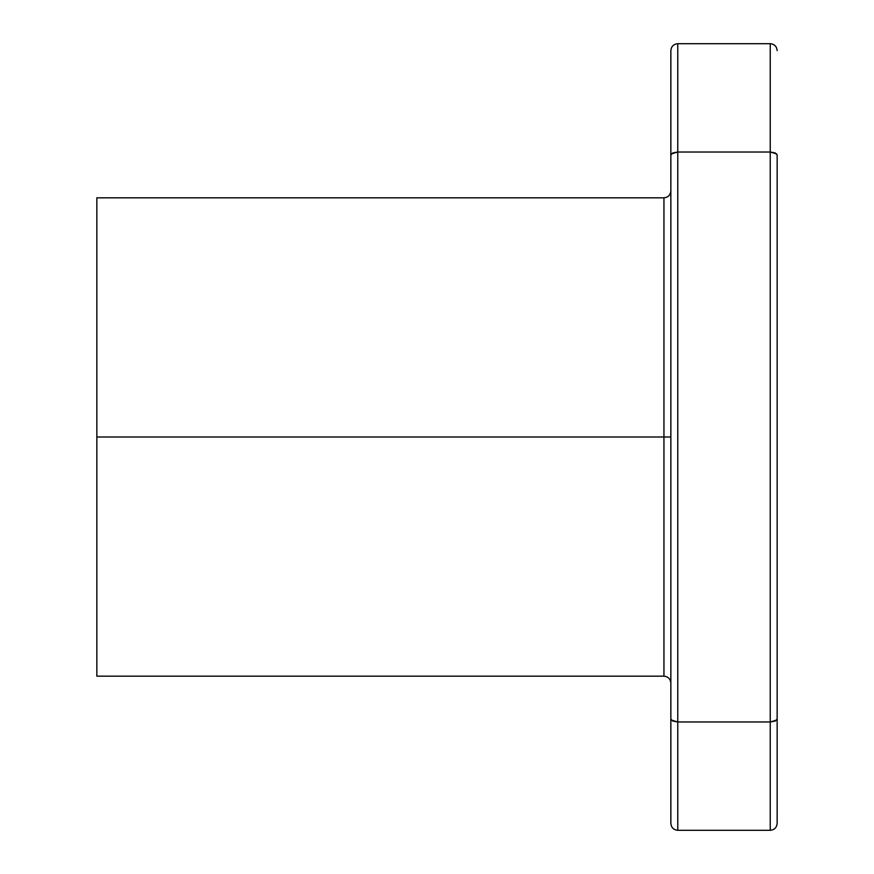 <?xml version="1.0" encoding="UTF-8"?>
<svg xmlns="http://www.w3.org/2000/svg" width="874" height="874" viewBox="0 0 874 874"><rect width="100%" height="100%" fill="white"/><g stroke="black" fill="none" stroke-linecap="round" stroke-linejoin="round"><path stroke-width="1.31" d="M96.85 676.17L663.945 676.17L663.945 437L670.85 437L663.945 437L663.945 197.83L663.945 437L96.85 437L96.85 676.17L96.85 437L663.945 437L663.945 197.83C668.129 197.404 670.434 195.11 670.85 190.925M777.15 823.395L777.15 718.996L777.15 823.395C776.724 827.58 774.43 829.874 770.245 830.3L770.245 721.979L677.765 721.979L677.765 830.3L677.765 721.979L770.245 721.979L770.245 152.021L677.765 152.021L677.765 721.979L672.772 721.061L670.85 718.996L670.85 50.605L670.85 155.004L672.772 152.939L677.765 152.021L770.245 152.021L770.245 43.7L770.245 152.021L775.227 152.939L777.15 155.004L777.15 718.996L775.227 721.061L770.245 721.979L770.245 830.3L677.765 830.3C673.581 829.874 671.276 827.58 670.85 823.395L670.85 718.996L670.85 823.395M777.15 50.605C776.724 46.42 774.43 44.126 770.245 43.7L677.765 43.7L677.765 152.021L677.765 43.7C673.581 44.126 671.276 46.42 670.85 50.605M96.85 197.83L96.85 437L96.85 197.83L663.945 197.83M670.85 155.004L670.85 718.996M671.341 720.1L677.765 721.979L677.765 152.021L671.341 153.9M663.945 437L663.945 676.17L663.945 437M777.15 718.996L777.15 155.004M776.658 153.9L770.245 152.021L770.245 721.979L776.658 720.1M663.945 676.17C668.129 676.596 670.434 678.89 670.85 683.075"/></g></svg>
